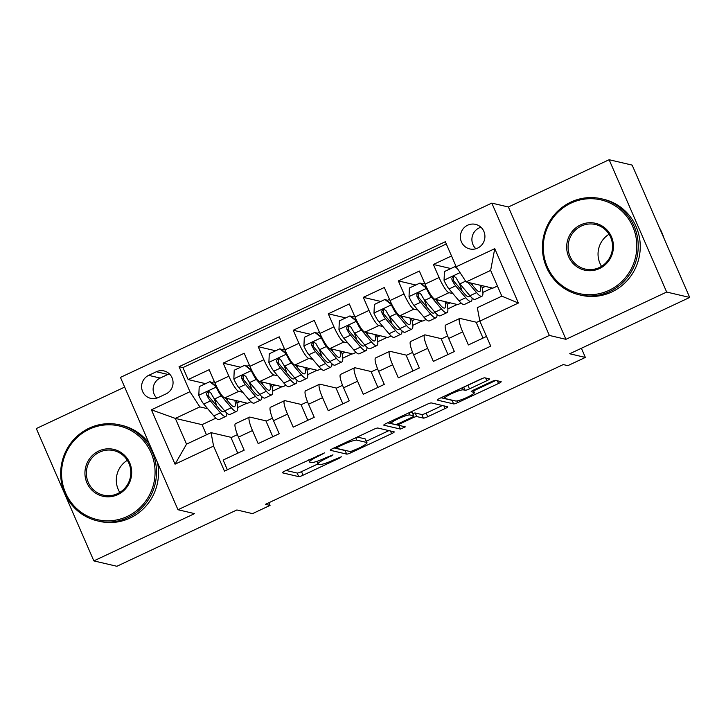 <?xml version="1.0" encoding="UTF-8"?>
<svg xmlns="http://www.w3.org/2000/svg" width="726" height="726" viewBox="0 0 726 726"><rect width="100%" height="100%" fill="white"/><g stroke="black" fill="none" stroke-linecap="round" stroke-linejoin="round"><path stroke-width="1.09" d="M324.54 452.861L284.964 470.993A3.866 0.563 156.5 0 0 282.314 472.744A3.866 0.563 156.5 0 0 282.423 472.817L298.704 476.628A3.866 0.563 156.5 0 0 303.051 475.221L339.587 458.07L341.365 456.799L333.597 459.994A12.387 1.806 156.5 0 1 319.694 464.486L318.342 464.168A12.387 1.806 156.5 0 1 317.988 463.941A12.387 1.806 156.5 0 1 326.446 458.324L332.953 454.83L325.184 458.024A12.387 1.806 156.5 0 1 311.282 462.516L309.929 462.199A12.387 1.806 156.5 0 1 309.575 461.972A12.387 1.806 156.5 0 1 318.033 456.355L324.54 452.861M467.671 225.205A12.614 12.242 -76.8 0 0 469.776 248.936A12.614 12.242 -76.8 0 0 484.868 235.342A12.614 12.242 -76.8 0 0 467.671 225.205M480.93 227.238A12.614 12.242 -76.8 0 0 475.893 248.755M486.837 380.723A3.866 0.563 156.5 0 0 489.487 378.972A3.866 0.563 156.5 0 0 489.378 378.899L484.805 377.829A3.866 0.563 156.5 0 0 480.467 379.235L439.883 398.284A3.866 0.563 156.5 0 0 437.243 400.035A3.866 0.563 156.5 0 0 437.351 400.108L453.632 403.919A3.866 0.563 156.5 0 0 457.97 402.513L498.553 383.464A3.866 0.563 156.5 0 0 501.194 381.713A3.866 0.563 156.5 0 0 501.085 381.64L495.568 380.351A3.866 0.563 156.5 0 0 491.23 381.758L473.86 389.907A3.866 0.563 156.5 0 0 471.219 391.659A3.866 0.563 156.5 0 0 471.328 391.731L474.06 392.367A10.355 1.516 156.5 0 1 474.359 392.557A10.355 1.516 156.5 0 1 466.382 397.666A10.355 1.516 156.5 0 1 455.665 401.006L444.947 398.501A10.355 1.516 156.5 0 1 444.657 398.311A10.355 1.516 156.5 0 1 452.625 393.202A10.355 1.516 156.5 0 1 463.342 389.862L465.13 390.279A3.866 0.563 156.5 0 0 469.477 388.882L486.837 380.723L485.667 378.037M124.654 387.094L36.3 428.558L93.845 560.889L116.877 566.28L236.867 509.961L252.53 513.627L270.054 505.405L265.444 504.334L563.24 364.57L567.85 365.65L585.365 357.428L581.39 348.271M666.668 292.052L609.123 159.72L508.4 206.992L565.935 339.323L666.668 292.052L689.7 297.442L569.701 353.762L585.365 357.428M565.935 339.323L549.355 335.439L177.979 509.734L120.443 377.402L491.811 203.108L549.355 335.439M93.845 560.889L194.568 513.618L177.979 509.734M377.856 428.031A3.866 0.563 156.5 0 0 373.518 429.429L332.935 448.477A3.866 0.563 156.5 0 0 330.294 450.229A3.866 0.563 156.5 0 0 330.403 450.301L346.683 454.113A3.866 0.563 156.5 0 0 351.021 452.706L391.604 433.658A3.866 0.563 156.5 0 0 394.245 431.906A3.866 0.563 156.5 0 0 394.136 431.834L377.856 428.031M386.413 423.376L426.988 404.337A3.866 0.563 156.5 0 1 431.335 402.93L447.615 406.741A3.866 0.563 156.5 0 1 447.724 406.814A3.866 0.563 156.5 0 1 445.074 408.566L427.714 416.715A3.866 0.563 156.5 0 1 423.367 418.122L416.769 416.57A3.866 0.563 156.5 0 0 412.422 417.976L400.897 423.385A3.866 0.563 156.5 0 0 398.256 425.137A3.866 0.563 156.5 0 0 398.365 425.209L405.317 426.87L400.425 429.075L383.873 425.2A3.866 0.563 156.5 0 1 383.764 425.127A3.866 0.563 156.5 0 1 386.413 423.376M609.123 159.72L632.155 165.111L689.7 297.442M451.518 255.969L433.386 264.473L450.837 268.556M452.951 293.631L448.967 292.696A15.772 3.004 -115.1 0 1 439.058 277.532L425.046 284.111L419.374 271.052L398.347 280.917L415.807 285M417.922 310.075L413.929 309.14A15.772 3.004 -115.1 0 1 404.028 293.976L390.016 300.546L384.335 287.496L363.318 297.361L380.769 301.444M382.883 326.519L378.899 325.584A15.772 3.004 -115.1 0 1 368.99 310.419L354.978 316.99L349.297 303.94L328.279 313.804L345.739 317.888M347.845 342.962L343.861 342.028A15.772 3.004 -115.1 0 1 333.96 326.854L319.939 333.434L314.267 320.384L293.24 330.248L310.701 334.332M312.815 359.406L308.822 358.472A15.772 3.004 -115.1 0 1 298.921 343.298L284.91 349.878L279.229 336.828L258.211 346.692L275.662 350.776M277.777 375.85L273.793 374.915A15.772 3.004 -115.1 0 1 263.883 359.742L249.871 366.321L244.199 353.263L223.172 363.136L228.853 376.186A15.772 3.004 64.9 0 0 238.754 391.359L242.747 392.285M240.633 367.22L223.172 363.136M227.356 469.767L223.127 460.048L244.154 450.184L238.473 437.125A15.772 3.004 64.9 0 1 235.46 423.712L249.472 417.141A15.772 3.004 64.9 0 0 252.485 430.554L258.166 443.604L279.183 433.74L273.511 420.69A15.772 3.004 64.9 0 1 270.499 407.277L284.51 400.698A15.772 3.004 -115.1 0 1 284.991 400.661L301.544 404.536M284.51 400.698A15.772 3.004 -115.1 0 0 287.523 414.11L293.195 427.16L314.222 417.296L308.541 404.246A15.772 3.004 64.9 0 1 305.528 390.833L319.54 384.254A15.772 3.004 -115.1 0 1 320.021 384.217L336.574 388.092M319.54 384.254A15.772 3.004 -115.1 0 0 322.562 397.666L328.234 410.716L349.251 400.852L343.579 387.802A15.772 3.004 64.9 0 1 340.567 374.389L354.578 367.81A15.772 3.004 -115.1 0 1 355.059 367.783L371.612 371.648M354.578 367.81A15.772 3.004 -115.1 0 0 357.591 381.223L363.272 394.282L384.29 384.408L378.618 371.358A15.772 3.004 64.9 0 1 375.596 357.945L389.617 351.366A15.772 3.004 -115.1 0 1 390.098 351.339L406.642 355.214M389.617 351.366A15.772 3.004 -115.1 0 0 392.63 364.779L398.302 377.838L419.329 367.973L413.648 354.914A15.772 3.004 64.9 0 1 410.635 341.501L424.646 334.922A15.772 3.004 -115.1 0 1 425.127 334.895L441.68 338.77M424.646 334.922A15.772 3.004 -115.1 0 0 427.668 348.335L433.34 361.394L454.358 351.529L448.686 338.47A15.772 3.004 64.9 0 1 445.673 325.057L459.685 318.478A15.772 3.004 -115.1 0 1 460.166 318.451L476.719 322.326M425.046 284.111A15.772 3.004 64.9 0 0 434.956 299.275L457.807 304.621L461.155 303.051M390.016 300.546A15.772 3.004 64.9 0 0 399.917 315.719L422.768 321.064L426.117 319.494M354.978 316.99A15.772 3.004 64.9 0 0 364.879 332.163L387.729 337.508L391.087 335.938M319.939 333.434A15.772 3.004 64.9 0 0 329.849 348.607L352.7 353.952L356.049 352.382M284.91 349.878A15.772 3.004 64.9 0 0 294.81 365.051L317.661 370.396L321.019 368.817M249.871 366.321A15.772 3.004 64.9 0 0 259.781 381.486L282.632 386.84L285.98 385.261M158.304 397.53L166.009 393.919A12.224 11.861 -76.8 0 0 163.976 370.932A12.224 11.861 -76.8 0 0 156.362 371.739L148.658 375.36A12.224 11.861 -76.8 0 0 150.699 398.347A12.224 11.861 -76.8 0 0 158.304 397.53M456.209 266.76L494.751 248.673L518.391 303.032L479.85 321.119L477.318 307.679L501.838 296.172L490.64 270.417L466.119 281.924L456.209 266.76L445.328 241.722L179.059 366.684L189.949 391.722L199.85 406.896L207.709 408.729M479.85 321.119L490.74 346.157L224.47 471.129L213.58 446.091L175.048 464.177L151.407 409.809L189.949 391.722M446.308 243.981L182.925 367.592L188.143 379.571L209.161 369.706L214.832 382.765A15.772 3.004 64.9 0 0 224.742 397.93L247.593 403.284L250.942 401.705M266.506 420.98L249.953 417.105A15.772 3.004 64.9 0 0 249.472 417.141M459.685 318.478A15.772 3.004 -115.1 0 0 462.698 331.891L468.379 344.95L486.511 336.437M263.883 359.742L258.211 346.692M298.921 343.298L293.24 330.248M333.96 326.854L328.279 313.804M368.99 310.419L363.318 297.361M404.028 293.976L398.347 280.917M439.058 277.532L433.386 264.473M466.119 281.924L492.836 288.177L497.428 286.026M199.85 406.896L175.329 418.403L186.528 444.158L211.048 432.642L213.58 446.091M215.912 418.149L202.046 424.656L175.329 418.403L151.407 409.809M231.467 437.424L211.048 432.642M508.4 206.992L491.811 203.108M270.054 505.405L268.883 502.719M202.046 424.656L206.456 434.801M447.878 308.849L457.189 304.484M412.84 325.293L422.16 320.919M377.801 341.737L387.121 337.363M342.772 358.181L352.083 353.807M307.733 374.625L317.053 370.251M272.695 391.069L282.015 386.695M237.665 407.513L246.976 403.139M482.908 292.415L492.228 288.04M215.268 401.433L213.635 397.657M236.939 402.984L240.07 401.523M205.594 383.664L188.143 379.571M182.925 367.592L179.059 366.684M237.774 453.178L231.013 437.642L237.438 434.62M271.978 386.55L275.109 385.079M250.307 384.989L248.664 381.214M272.804 436.734L266.052 421.198L272.468 418.176M307.842 420.29L301.081 404.754L307.506 401.741M285.345 368.545L283.703 364.77M307.007 370.106L310.138 368.636M342.872 403.847L336.12 388.31L342.545 385.297M320.375 352.101L318.732 348.335M342.046 353.662L345.177 352.192M377.91 387.403L371.158 371.866L377.574 368.853M355.413 335.657L353.771 331.891M377.084 337.218L380.206 335.748M412.949 370.959L406.188 355.422L412.613 352.409M390.443 319.222L388.809 315.447M412.114 320.774L415.245 319.304M447.978 354.524L441.226 338.978L447.652 335.966M425.481 302.778L423.839 299.003M447.152 304.33L450.283 302.86M483.017 338.08L476.256 322.535L479.804 320.874M460.52 286.334L458.877 282.559M482.182 287.886L485.313 286.416M186.528 444.158L175.048 464.177M494.751 248.673L490.64 270.417M518.391 303.032L501.838 296.172M169.358 373.863A12.224 11.861 -76.8 0 0 167.887 374.435L160.174 378.055A12.224 11.861 -76.8 0 0 156.825 398.111M286.089 470.457L297.152 473.043A3.866 0.563 156.5 0 0 301.49 471.646L317.97 463.914M366.349 441.208L388.918 430.618M334.06 447.942L345.122 450.537A3.866 0.563 156.5 0 0 345.703 450.492M337.98 446.998L336.211 448.278L350.495 451.617L358.526 448.296A12.387 1.806 156.5 0 0 366.984 442.678A12.387 1.806 156.5 0 0 366.639 442.452L356.865 440.165A12.387 1.806 156.5 0 0 342.971 444.657L337.98 446.998L337.663 446.254M366.984 442.678L365.432 439.103A12.387 1.806 156.5 0 0 365.078 438.876L366.639 442.452M357.274 437.052L365.078 438.876M442.397 405.516L426.153 413.139L427.714 416.715M412.785 413.593A3.866 0.563 156.5 0 1 415.208 412.994L421.815 414.546A3.866 0.563 156.5 0 0 426.153 413.139M387.539 422.85L399.4 425.445M409.918 414.973A10.355 1.516 156.5 0 0 399.2 418.303A10.355 1.516 156.5 0 0 391.223 423.412A10.355 1.516 156.5 0 0 391.514 423.603L395.289 424.492A3.866 0.563 156.5 0 0 399.636 423.086L411.152 417.677A3.866 0.563 156.5 0 0 413.802 415.925A3.866 0.563 156.5 0 0 413.693 415.853L409.918 414.973L408.965 412.795M413.802 415.925L412.241 412.35A3.866 0.563 156.5 0 0 412.132 412.277L413.693 415.853M410.753 411.951L412.132 412.277M465.284 386.359A3.866 0.563 156.5 0 0 467.916 385.297L483.108 378.173M473.615 390.86L495.867 380.424M441.018 397.748L452.071 400.335A3.866 0.563 156.5 0 0 452.661 400.298M217.029 387.403L209.714 381.731L199.205 386.659L198.806 395.461A10.445 1.987 64.9 0 0 203.761 404.064L213.816 415.944A30.156 5.744 64.9 0 0 219.161 419.546L225.822 416.415A30.156 5.744 64.9 0 0 226.83 413.103M216.629 405.761A25.038 4.764 64.9 0 0 214.152 398.383M216.33 387.239A10.445 1.987 64.9 0 0 221.276 395.842L231.331 407.731A30.156 5.744 64.9 0 0 236.676 411.324A30.156 5.744 64.9 0 0 236.349 400.652M225.296 398.066L230.06 403.701A25.038 4.764 64.9 0 0 234.498 406.687A25.038 4.764 64.9 0 0 234.834 400.298M209.714 381.731L210.912 382.012L216.765 386.885M236.676 411.324L230.024 414.446A30.156 5.744 -115.1 0 1 224.67 410.852L214.624 398.964A10.445 1.987 -115.1 0 1 210.948 393.065L209.288 391.731L207.591 392.004L206.62 393.193L206.747 395.044A10.445 1.987 64.9 0 0 210.413 400.933L220.468 412.822A30.156 5.744 64.9 0 0 225.822 416.415M224.388 410.517A25.038 4.764 -115.1 0 1 223.644 411.778A25.038 4.764 -115.1 0 1 219.198 408.792L209.142 396.913A5.318 1.016 -115.1 0 1 208.072 395.352L208.308 392.693M227.492 400.661A25.038 4.764 64.9 0 0 226.821 398.42M89.343 429.175A48.097 46.691 -76.8 0 0 65.567 492.872A48.097 46.691 -76.8 0 0 127.286 516.44A48.097 46.691 -76.8 0 0 151.053 452.752A48.097 46.691 -76.8 0 0 89.343 429.175M128.03 517.584A49.277 47.834 103.2 0 1 97.357 520.86A49.277 47.834 103.2 0 1 60.875 477.971A49.277 47.834 103.2 0 1 89.153 428.168A49.277 47.834 103.2 0 1 119.817 424.891A49.277 47.834 103.2 0 1 156.308 467.78A49.277 47.834 103.2 0 1 128.03 517.584M98.827 450.991A24.049 23.341 103.2 0 1 129.682 462.78A24.049 23.341 103.2 0 1 117.803 494.624A24.049 23.341 103.2 0 1 86.938 482.835A24.049 23.341 103.2 0 1 98.827 450.991M117.612 493.616A22.869 22.197 -76.8 0 0 130.734 470.512A22.869 22.197 -76.8 0 0 113.8 450.61A22.869 22.197 -76.8 0 0 99.571 452.135A22.869 22.197 -76.8 0 0 86.448 475.24A22.869 22.197 -76.8 0 0 103.382 495.141A22.869 22.197 -76.8 0 0 117.612 493.616M157.524 462.689A49.277 47.834 103.2 0 1 130.054 518.055A49.277 47.834 103.2 0 1 99.389 521.332L97.357 520.86M119.817 424.891L121.841 425.363A49.277 47.834 103.2 0 1 149.32 443.822M119.808 492.437A22.869 22.197 103.2 0 1 127.322 460.32M571.072 203.089A48.097 46.691 -76.8 0 0 547.304 266.778A48.097 46.691 -76.8 0 0 609.023 290.355A48.097 46.691 -76.8 0 0 632.791 226.657A48.097 46.691 -76.8 0 0 571.072 203.089M609.758 291.498A49.277 47.834 103.2 0 1 579.094 294.765A49.277 47.834 103.2 0 1 542.603 251.886A49.277 47.834 103.2 0 1 570.881 202.082A49.277 47.834 103.2 0 1 601.555 198.806A49.277 47.834 103.2 0 1 638.036 241.685A49.277 47.834 103.2 0 1 609.758 291.498M580.564 224.906A24.049 23.341 103.2 0 1 611.419 236.694A24.049 23.341 103.2 0 1 599.531 268.538A24.049 23.341 103.2 0 1 568.676 256.75A24.049 23.341 103.2 0 1 580.564 224.906M599.34 267.531A22.869 22.197 -76.8 0 0 612.463 244.426A22.869 22.197 -76.8 0 0 595.529 224.525A22.869 22.197 -76.8 0 0 581.299 226.04A22.869 22.197 -76.8 0 0 568.186 249.154A22.869 22.197 -76.8 0 0 585.111 269.047A22.869 22.197 -76.8 0 0 599.34 267.531M601.555 198.806L603.578 199.278A49.277 47.834 103.2 0 1 640.069 242.166A49.277 47.834 103.2 0 1 611.791 291.97A49.277 47.834 103.2 0 1 581.118 295.246L579.094 294.765M601.536 266.342A22.869 22.197 103.2 0 1 609.05 234.235M659.326 227.574A49.277 47.834 103.2 0 1 663.945 238.201M252.058 370.959L244.744 365.287L234.235 370.215L233.845 379.017A10.445 1.987 64.9 0 0 238.79 387.62L248.846 399.509A30.156 5.744 64.9 0 0 254.2 403.102L260.852 399.981A30.156 5.744 64.9 0 0 261.859 396.659M251.668 389.317A25.038 4.764 64.9 0 0 249.19 381.94M251.359 370.795A10.445 1.987 64.9 0 0 256.314 379.399L266.36 391.287A30.156 5.744 64.9 0 0 271.715 394.88A30.156 5.744 64.9 0 0 271.388 384.208M260.325 381.622L265.099 387.257A25.038 4.764 64.9 0 0 269.537 390.243A25.038 4.764 64.9 0 0 269.872 383.854M244.744 365.287L245.942 365.568L251.804 370.441M271.715 394.88L265.054 398.002A30.156 5.744 -115.1 0 1 259.708 394.409L249.653 382.52A10.445 1.987 -115.1 0 1 245.987 376.631L244.326 375.288L242.629 375.56L241.658 376.758L241.785 378.6A10.445 1.987 64.9 0 0 245.452 384.499L255.507 396.378A30.156 5.744 64.9 0 0 260.852 399.981M259.427 394.073A25.038 4.764 -115.1 0 1 258.674 395.334A25.038 4.764 -115.1 0 1 254.236 392.349L244.181 380.469A5.318 1.016 -115.1 0 1 243.11 378.908L243.337 376.25M262.531 384.217A25.038 4.764 64.9 0 0 261.859 381.976M287.097 354.515L279.782 348.843L269.273 353.771L268.883 362.573A10.445 1.987 64.9 0 0 273.829 371.177L283.884 383.065A30.156 5.744 64.9 0 0 289.229 386.659L295.89 383.537A30.156 5.744 64.9 0 0 296.898 380.215M286.706 372.874A25.038 4.764 64.9 0 0 284.229 365.496M286.398 354.352A10.445 1.987 64.9 0 0 291.344 362.955L301.399 374.843A30.156 5.744 64.9 0 0 306.753 378.437A30.156 5.744 64.9 0 0 306.417 367.764M295.364 365.178L300.128 370.814A25.038 4.764 64.9 0 0 304.575 373.799A25.038 4.764 64.9 0 0 304.902 367.41M279.782 348.843L280.98 349.124L286.834 353.998M306.753 378.437L300.092 381.558A30.156 5.744 -115.1 0 1 294.747 377.965L284.692 366.076A10.445 1.987 -115.1 0 1 281.016 360.187L279.365 358.844L277.659 359.116L276.688 360.314L276.815 362.156A10.445 1.987 64.9 0 0 280.481 368.055L290.536 379.934A30.156 5.744 64.9 0 0 295.89 383.537M294.457 377.629A25.038 4.764 -115.1 0 1 293.712 378.899A25.038 4.764 -115.1 0 1 289.275 375.914L279.22 364.025A5.318 1.016 -115.1 0 1 278.14 362.465L278.376 359.806M297.569 367.783A25.038 4.764 64.9 0 0 296.898 365.532M322.135 338.071L314.821 332.399L304.312 337.336L303.913 346.13A10.445 1.987 64.9 0 0 308.868 354.733L318.914 366.621A30.156 5.744 64.9 0 0 324.268 370.215L330.92 367.093A30.156 5.744 64.9 0 0 331.936 363.771M321.736 356.43A25.038 4.764 64.9 0 0 319.259 349.052M321.436 337.908A10.445 1.987 64.9 0 0 326.382 346.511L336.437 358.399A30.156 5.744 64.9 0 0 341.783 361.993A30.156 5.744 64.9 0 0 341.456 351.32M330.403 348.734L335.167 354.37A25.038 4.764 64.9 0 0 339.605 357.355A25.038 4.764 64.9 0 0 339.94 350.967M314.821 332.399L316.019 332.68L321.872 337.554M341.783 361.993L335.131 365.114A30.156 5.744 -115.1 0 1 329.776 361.521L319.721 349.633A10.445 1.987 -115.1 0 1 316.055 343.743L314.394 342.4L312.697 342.672L311.726 343.87L311.853 345.712A10.445 1.987 64.9 0 0 315.52 351.611L325.575 363.499A30.156 5.744 64.9 0 0 330.92 367.093M329.495 361.185A25.038 4.764 -115.1 0 1 328.742 362.455A25.038 4.764 -115.1 0 1 324.304 359.47L314.249 347.582A5.318 1.016 -115.1 0 1 313.178 346.021L313.414 343.362M332.599 351.339A25.038 4.764 64.9 0 0 331.927 349.088M357.165 321.627L349.85 315.955L339.341 320.892L338.951 329.686A10.445 1.987 64.9 0 0 343.897 338.289L353.952 350.177A30.156 5.744 64.9 0 0 359.306 353.771L365.958 350.649A30.156 5.744 64.9 0 0 366.966 347.327M356.775 339.986A25.038 4.764 64.9 0 0 354.297 332.617M356.466 321.464A10.445 1.987 64.9 0 0 361.421 330.067L371.467 341.955A30.156 5.744 64.9 0 0 376.821 345.549A30.156 5.744 64.9 0 0 376.495 334.877M365.432 332.29L370.206 337.926A25.038 4.764 64.9 0 0 374.643 340.911A25.038 4.764 64.9 0 0 374.979 334.523M349.85 315.955L351.048 316.237L356.902 321.11M376.821 345.549L370.16 348.68A30.156 5.744 -115.1 0 1 364.815 345.077L354.76 333.198A10.445 1.987 -115.1 0 1 351.094 327.299L349.433 325.956L347.736 326.228L346.756 327.426L346.883 329.268A10.445 1.987 64.9 0 0 350.558 335.167L360.613 347.055A30.156 5.744 64.9 0 0 365.958 350.649M364.534 344.741A25.038 4.764 -115.1 0 1 363.78 346.012A25.038 4.764 -115.1 0 1 359.343 343.026L349.288 331.138A5.318 1.016 -115.1 0 1 348.217 329.586L348.444 326.918M367.637 334.895A25.038 4.764 64.9 0 0 366.966 332.653M392.203 305.183L384.889 299.511L374.38 304.448L373.99 313.242A10.445 1.987 64.9 0 0 378.936 321.845L388.991 333.733A30.156 5.744 64.9 0 0 394.336 337.327L400.997 334.205A30.156 5.744 64.9 0 0 402.004 330.893M391.813 323.551A25.038 4.764 64.9 0 0 389.336 316.173M391.505 305.02A10.445 1.987 64.9 0 0 396.45 313.623L406.506 325.511A30.156 5.744 64.9 0 0 411.851 329.105A30.156 5.744 64.9 0 0 411.524 318.433M400.471 315.846L405.235 321.482A25.038 4.764 64.9 0 0 409.682 324.468A25.038 4.764 64.9 0 0 410.009 318.079M384.889 299.511L386.087 299.793L391.94 304.675M411.851 329.105L405.199 332.236A30.156 5.744 -115.1 0 1 399.844 328.633L389.798 316.754A10.445 1.987 -115.1 0 1 386.123 310.855L384.471 309.521L382.765 309.784L381.794 310.982L381.921 312.833A10.445 1.987 64.9 0 0 385.588 318.723L395.643 330.611A30.156 5.744 64.9 0 0 400.997 334.205M399.563 328.297A25.038 4.764 -115.1 0 1 398.819 329.568A25.038 4.764 -115.1 0 1 394.372 326.582L384.326 314.694A5.318 1.016 -115.1 0 1 383.246 313.142L383.482 310.483M402.667 318.451A25.038 4.764 64.9 0 0 402.004 316.209M427.242 288.739L419.927 283.067L409.41 288.004L409.019 296.798A10.445 1.987 64.9 0 0 413.965 305.401L424.02 317.289A30.156 5.744 64.9 0 0 429.375 320.892L436.027 317.761A30.156 5.744 64.9 0 0 437.034 314.449M426.843 307.107A25.038 4.764 64.9 0 0 424.365 299.729M426.534 288.576A10.445 1.987 64.9 0 0 431.489 297.188L441.544 309.067A30.156 5.744 64.9 0 0 446.889 312.67A30.156 5.744 64.9 0 0 446.563 301.989M435.509 299.402L440.274 305.038A25.038 4.764 64.9 0 0 444.711 308.024A25.038 4.764 64.9 0 0 445.047 301.635M419.927 283.067L421.125 283.349L426.979 288.231M446.889 312.67L440.237 315.792A30.156 5.744 -115.1 0 1 434.883 312.198L424.828 300.31A10.445 1.987 -115.1 0 1 421.162 294.411L419.501 293.077L417.804 293.34L416.833 294.538L416.96 296.389A10.445 1.987 64.9 0 0 420.626 302.279L430.681 314.167A30.156 5.744 64.9 0 0 436.027 317.761M434.602 311.862A25.038 4.764 -115.1 0 1 433.849 313.124A25.038 4.764 -115.1 0 1 429.411 310.138L419.356 298.25A5.318 1.016 -115.1 0 1 418.285 296.698L418.521 294.039M437.705 302.007A25.038 4.764 64.9 0 0 437.034 299.765M457.516 268.765L454.957 266.633L444.448 271.56L444.058 280.363A10.445 1.987 64.9 0 0 449.004 288.966L459.059 300.845A30.156 5.744 64.9 0 0 464.404 304.448L471.065 301.317A30.156 5.744 64.9 0 0 472.072 298.005M461.881 290.663A25.038 4.764 64.9 0 0 459.404 283.285M467.871 282.341L476.574 292.623A30.156 5.744 64.9 0 0 481.928 296.226A30.156 5.744 64.9 0 0 481.601 285.554M470.539 282.959L475.303 288.603A25.038 4.764 64.9 0 0 479.75 291.58A25.038 4.764 64.9 0 0 480.077 285.191M454.957 266.633L456.491 267.186M481.928 296.226L475.267 299.348A30.156 5.744 -115.1 0 1 469.922 295.754L459.867 283.866A10.445 1.987 -115.1 0 1 456.2 277.967L454.54 276.633L452.842 276.905L451.862 278.094L451.989 279.946A10.445 1.987 64.9 0 0 455.665 285.835L465.711 297.724A30.156 5.744 64.9 0 0 471.065 301.317M469.64 295.418A25.038 4.764 -115.1 0 1 468.887 296.68A25.038 4.764 -115.1 0 1 464.449 293.694L454.394 281.806A5.318 1.016 -115.1 0 1 453.314 280.254L453.55 277.595M472.744 285.563A25.038 4.764 64.9 0 0 472.072 283.321M448.967 292.696L434.956 299.275M413.929 309.14L399.917 315.719M378.899 325.584L364.879 332.163M343.861 342.028L329.849 348.607M308.822 358.472L294.81 365.051M273.793 374.915L259.781 381.486M238.754 391.359L224.742 397.93M252.485 430.554L238.473 437.125M462.698 331.891L448.686 338.47M427.668 348.335L413.648 354.914M392.63 364.779L378.618 371.358M357.591 381.223L343.579 387.802M322.562 397.666L308.541 404.246M287.523 414.11L273.511 420.69M228.853 376.186L214.832 382.765M160.174 378.055L148.658 375.36M167.887 374.435L156.362 371.739M317.716 455.619L318.033 456.355M330.865 455.393L331.174 456.11M326.128 457.589L326.446 458.324M339.278 457.362L339.587 458.07M301.49 471.646L303.051 475.221M297.152 473.043L298.704 476.628M322.453 453.423L322.771 454.14M390.434 430.972L391.604 433.658M350.549 451.626L351.021 452.706M345.122 450.537L346.683 454.113M355.813 437.742L356.865 440.165M342.645 443.913L342.971 444.657M443.904 405.87L445.074 408.566M421.815 414.546L423.367 418.122M415.208 412.994L416.769 416.57M412.087 417.214L412.422 417.976M400.58 422.641L400.897 423.385M398.873 425.5L400.425 429.075M467.916 385.297L469.477 388.882M463.742 387.085L465.13 390.279M462.408 387.711L463.342 389.862M473.143 390.252L474.06 392.367M497.383 380.778L498.553 383.464M457.271 400.897L457.97 402.513M452.071 400.335L453.632 403.919M216.157 387.094L198.815 395.234M220.468 412.822L213.816 415.944M231.331 407.731L224.67 410.852M210.413 400.933L203.761 404.064M221.276 395.842L214.624 398.964M208.072 395.352L206.747 395.044M251.196 370.659L233.854 378.8M255.507 396.378L248.846 399.509M266.36 391.287L259.708 394.409M245.452 384.499L238.79 387.62M256.314 379.399L249.653 382.52M243.11 378.908L241.785 378.6M286.235 354.215L268.892 362.356M290.536 379.934L283.884 383.065M301.399 374.843L294.747 377.965M280.481 368.055L273.829 371.177M291.344 362.955L284.692 366.076M278.14 362.465L276.815 362.156M321.264 337.772L303.922 345.912M325.575 363.499L318.914 366.621M336.437 358.399L329.776 361.521M315.52 351.611L308.868 354.733M326.382 346.511L319.721 349.633M313.178 346.021L311.853 345.712M356.303 321.328L338.96 329.468M360.613 347.055L353.952 350.177M371.467 341.955L364.815 345.077M350.558 335.167L343.897 338.289M361.421 330.067L354.76 333.198M348.217 329.586L346.883 329.268M391.341 304.884L373.999 313.024M395.643 330.611L388.991 333.733M406.506 325.511L399.844 328.633M385.588 318.723L378.936 321.845M396.45 313.623L389.798 316.754M383.246 313.142L381.921 312.833M426.371 288.44L409.028 296.58M430.681 314.167L424.02 317.289M441.544 309.067L434.883 312.198M420.626 302.279L413.965 305.401M431.489 297.188L424.828 300.31M418.285 296.698L416.96 296.389M460.048 272.64L444.067 280.136M465.711 297.724L459.059 300.845M476.574 292.623L469.922 295.754M455.665 285.835L449.004 288.966M465.62 281.162L459.867 283.866M453.314 280.254L451.989 279.946M308.659 459.867L309.575 461.972M316.872 461.382L317.988 463.941M335.684 447.189L336.129 448.223M397.721 423.893L398.256 425.137M390.397 421.507L391.223 423.412M443.831 396.423L444.657 398.311M473.316 390.171L474.359 392.557M214.324 381.586L211.81 382.756M249.354 365.142L246.849 366.321M284.392 348.698L281.888 349.878M319.431 332.254L316.917 333.434M354.46 315.81L351.956 316.99M389.499 299.366L386.994 300.546M424.538 282.931L422.024 284.102"/></g></svg>
